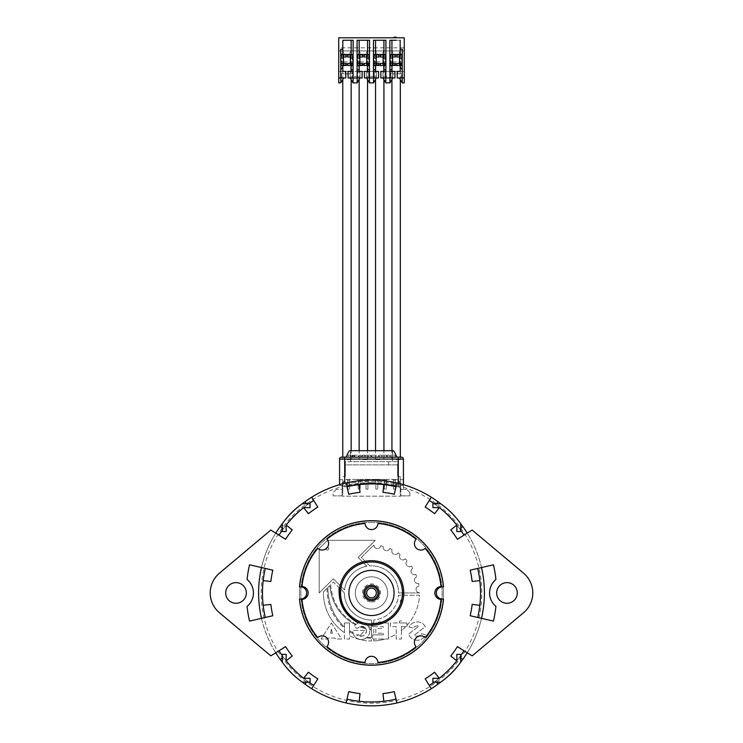 <?xml version="1.0" encoding="UTF-8"?>
<svg xmlns="http://www.w3.org/2000/svg" width="743" height="743" viewBox="0 0 743 743"><rect width="100%" height="100%" fill="white"/><g stroke="black" fill="none" stroke-linecap="round" stroke-linejoin="round"><path stroke-width="0.56" stroke-dasharray="3.71 2.79" d="M371.5 615.529A22.578 22.578 0 0 0 394.078 592.951A22.578 22.578 0 0 0 371.5 570.373A22.578 22.578 0 0 0 348.922 592.951A22.578 22.578 0 0 0 371.5 615.529A22.578 22.578 0 0 0 394.078 592.951A22.578 22.578 0 0 0 371.5 570.373A22.578 22.578 0 0 0 348.922 592.951A22.578 22.578 0 0 0 371.5 615.529M371.5 599.406A6.455 6.455 0 0 0 377.955 592.951A6.455 6.455 0 0 0 371.5 586.496A6.455 6.455 0 0 1 377.955 592.951A6.455 6.455 0 0 1 371.5 599.406A6.455 6.455 0 0 0 377.955 592.951A6.455 6.455 0 0 0 371.5 586.496A6.455 6.455 0 0 0 365.045 592.951A6.455 6.455 0 0 0 371.5 599.406A6.455 6.455 0 0 1 365.045 592.951A6.455 6.455 0 0 1 371.5 586.496A6.455 6.455 0 0 0 365.045 592.951A6.455 6.455 0 0 0 371.5 599.406A6.455 6.455 0 0 1 365.045 592.951A6.455 6.455 0 0 1 371.5 586.496M425.219 548.38A6.455 6.455 0 0 1 414.975 546.216A6.455 6.455 0 0 1 416.108 539.26A69.805 69.805 0 0 0 377.964 523.443A6.455 6.455 0 0 1 371.528 529.601A6.455 6.455 0 0 1 365.082 523.443A69.805 69.805 0 0 0 326.929 539.232A6.455 6.455 0 0 1 322.156 550.024A6.455 6.455 0 0 1 317.809 548.343A69.805 69.805 0 0 0 301.992 586.478A6.455 6.455 0 0 1 308.15 592.933A6.455 6.455 0 0 1 301.992 599.369A69.805 69.805 0 0 0 317.781 637.522A6.455 6.455 0 0 1 326.688 637.735A6.455 6.455 0 0 1 326.892 646.642A69.805 69.805 0 0 0 365.036 662.459A6.455 6.455 0 0 1 371.481 656.301A6.455 6.455 0 0 1 377.918 662.459A69.805 69.805 0 0 0 416.071 646.67A6.455 6.455 0 0 1 416.284 637.763A6.455 6.455 0 0 1 425.191 637.559A69.805 69.805 0 0 0 441.008 599.415A6.455 6.455 0 0 1 434.85 592.97A6.455 6.455 0 0 1 441.008 586.533A69.805 69.805 0 0 0 425.219 548.38M417.26 640.243A9.185 9.185 0 0 1 408.594 634.104L418.894 626.2A5.127 5.127 0 0 0 413.089 628.076L409.031 626.981A9.185 9.185 0 0 1 425.358 626.72L414.278 635.228A5.127 5.127 0 0 0 421.68 633.658L425.618 634.884A9.185 9.185 0 0 1 408.594 634.104L418.894 626.2A5.127 5.127 0 0 0 413.089 628.076L409.031 626.981A9.185 9.185 0 0 1 425.358 626.72L414.278 635.228A5.127 5.127 0 0 0 421.68 633.658L425.618 634.884A9.185 9.185 0 0 1 417.26 640.243M361.33 622.597A8.461 8.461 0 0 1 369.791 631.058A8.461 8.461 0 0 1 361.33 639.528A8.461 8.461 0 0 0 366.429 637.81L371.5 638.386L371.5 641.005A48.054 48.054 0 0 1 349.535 635.692L349.535 639.045L344.436 639.045L344.436 632.664A48.054 48.054 0 0 1 323.456 591.883L327.013 588.326C327.124 604.365 332.938 617.712 344.436 628.364L344.436 627.092C333.412 616.253 327.895 603.047 327.886 587.453L329.818 585.521C331.489 603 340.062 616.123 355.535 624.891A8.461 8.461 0 0 1 356.185 624.343C340.851 615.743 332.362 602.768 330.719 585.428L330.719 584.62L333.338 582.001L338.873 587.537C338.074 603.557 344.511 615.445 358.172 623.21A8.461 8.461 0 0 1 359.25 622.857C345.393 615.278 338.836 603.539 339.597 587.629L344.408 593.072A27.092 27.092 0 0 0 371.5 620.043L371.5 627.408L368.602 626.739A8.461 8.461 0 0 0 359.25 622.857C345.393 615.278 338.836 603.539 339.597 587.629L344.408 593.072A27.092 27.092 0 0 0 371.5 620.043L371.5 627.408L368.602 626.739A8.461 8.461 0 0 1 369.141 627.798L371.5 628.327L371.5 629.191L369.503 628.884A8.461 8.461 0 0 0 369.141 627.798L371.5 628.327L371.5 629.191L369.503 628.884A8.461 8.461 0 0 1 366.429 637.81L371.5 638.386L371.5 641.005A48.054 48.054 0 0 1 349.535 635.692L349.535 631.829L353.315 633.798A8.461 8.461 0 0 0 361.33 639.528A8.461 8.461 0 0 1 352.897 630.333L365.045 630.333L360.494 634.884L356.287 634.884L362.11 636.129C365.816 635.024 367.153 632.627 366.104 628.959L365.565 628.002L360.606 626.349L357.086 628.476L354.095 626.655A8.461 8.461 0 0 1 355.535 624.891C340.062 616.123 331.489 603 329.818 585.521L327.886 587.453C327.895 603.047 333.412 616.253 344.436 627.092L344.436 622.968L349.535 622.968L349.535 631.829L353.315 633.798A8.461 8.461 0 0 1 352.897 630.333L365.045 630.333L360.494 634.884L356.287 634.884C361.247 637.448 364.655 636.314 366.513 631.476C365.119 625.829 361.98 624.826 357.086 628.476L354.095 626.655A8.461 8.461 0 0 1 361.33 622.597M401.61 602.582A1.356 1.356 0 0 1 400.254 601.226A1.356 1.356 0 0 1 401.61 599.88A1.356 1.356 0 0 1 402.966 601.226A1.356 1.356 0 0 1 401.61 602.582A1.356 1.356 0 0 1 400.254 601.226A1.356 1.356 0 0 1 401.61 599.88A1.356 1.356 0 0 1 402.966 601.226A1.356 1.356 0 0 1 401.61 602.582M327.431 549.978A1.356 1.356 0 0 1 326.075 548.622A1.356 1.356 0 0 1 327.431 547.266A1.356 1.356 0 0 1 328.777 548.622A1.356 1.356 0 0 1 327.431 549.978A1.356 1.356 0 0 1 326.075 548.622A1.356 1.356 0 0 1 327.431 547.266A1.356 1.356 0 0 1 328.777 548.622A1.356 1.356 0 0 1 327.431 549.978M419.423 592.793A3.39 3.39 0 0 0 419.554 592.793A48.054 48.054 0 0 1 419.554 592.96L398.592 592.96A27.092 27.092 0 0 0 369.838 565.906L361.367 557.445L373.859 544.953A48.054 48.054 0 0 1 374.008 544.953A3.39 3.39 0 0 0 377.379 548.64A3.39 3.39 0 0 0 380.722 545.789A48.054 48.054 0 0 1 383.323 546.365A3.39 3.39 0 0 0 386.574 550.702A3.39 3.39 0 0 0 389.75 548.492A48.054 48.054 0 0 1 392.183 549.569A3.39 3.39 0 0 0 395.183 554.519A3.39 3.39 0 0 0 398.072 552.903A48.054 48.054 0 0 1 400.245 554.436A3.39 3.39 0 0 0 402.882 559.943A3.39 3.39 0 0 0 405.372 558.857A48.054 48.054 0 0 1 407.21 560.789A3.39 3.39 0 0 0 409.384 566.77A3.39 3.39 0 0 0 411.371 566.12A48.054 48.054 0 0 1 412.792 568.367A3.39 3.39 0 0 0 414.427 574.729A3.39 3.39 0 0 0 415.839 574.413A48.054 48.054 0 0 1 416.795 576.893A3.39 3.39 0 0 0 417.817 583.515A3.39 3.39 0 0 0 418.606 583.422A48.054 48.054 0 0 1 419.061 586.041A3.39 3.39 0 0 0 416.043 589.598A3.39 3.39 0 0 0 419.554 592.793A48.054 48.054 0 0 1 419.554 592.96L398.592 592.96A27.092 27.092 0 0 0 369.838 565.906L361.367 557.445L373.859 544.953A48.054 48.054 0 0 1 374.008 544.953A3.39 3.39 0 0 0 377.379 548.64A3.39 3.39 0 0 0 380.722 545.789A48.054 48.054 0 0 1 383.323 546.365A3.39 3.39 0 0 0 386.574 550.702A3.39 3.39 0 0 0 389.75 548.492A48.054 48.054 0 0 1 392.183 549.569A3.39 3.39 0 0 0 395.183 554.519A3.39 3.39 0 0 0 398.072 552.903A48.054 48.054 0 0 1 400.245 554.436A3.39 3.39 0 0 0 402.882 559.943A3.39 3.39 0 0 0 405.372 558.857A48.054 48.054 0 0 1 407.21 560.789A3.39 3.39 0 0 0 409.384 566.77A3.39 3.39 0 0 0 411.371 566.12A48.054 48.054 0 0 1 412.792 568.367A3.39 3.39 0 0 0 414.427 574.729A3.39 3.39 0 0 0 415.839 574.413A48.054 48.054 0 0 1 416.795 576.893A3.39 3.39 0 0 0 417.817 583.515A3.39 3.39 0 0 0 418.606 583.422A48.054 48.054 0 0 1 419.061 586.041A3.39 3.39 0 0 0 416.043 589.598A3.39 3.39 0 0 0 419.423 592.793M371.5 609.074A16.132 16.132 0 0 1 355.368 592.951A16.132 16.132 0 0 1 371.5 576.819A16.132 16.132 0 0 1 387.632 592.951A16.132 16.132 0 0 1 371.5 609.074A16.132 16.132 0 0 1 355.368 592.951A16.132 16.132 0 0 1 371.5 576.819A16.132 16.132 0 0 1 387.632 592.951A16.132 16.132 0 0 1 371.5 609.074M371.5 522.31A70.641 70.641 0 0 1 442.141 592.951A70.641 70.641 0 0 1 371.5 663.592A70.641 70.641 0 0 1 300.859 592.951A70.641 70.641 0 0 1 371.5 522.31A70.641 70.641 0 0 1 442.141 592.951A70.641 70.641 0 0 1 371.5 663.592A70.641 70.641 0 0 1 300.859 592.951A70.641 70.641 0 0 1 371.5 522.31M371.5 664.883A71.932 71.932 0 0 1 299.568 592.951A71.932 71.932 0 0 1 371.5 521.019A71.932 71.932 0 0 1 443.432 592.951A71.932 71.932 0 0 1 371.5 664.883A71.932 71.932 0 0 1 299.568 592.951A71.932 71.932 0 0 1 371.5 521.019A71.932 71.932 0 0 1 443.432 592.951A71.932 71.932 0 0 1 371.5 664.883M371.5 705.85A112.899 112.899 0 0 0 484.399 592.951A112.899 112.899 0 0 0 371.5 480.052A112.899 112.899 0 0 1 400.858 483.934A112.899 112.899 0 0 0 342.142 483.934A112.899 112.899 0 0 1 371.5 480.052A112.899 112.899 0 0 0 258.601 592.951A112.899 112.899 0 0 0 371.5 705.85A112.899 112.899 0 0 1 258.601 592.951A112.899 112.899 0 0 1 371.5 480.052M431.33 497.206A112.899 112.899 0 0 0 396.901 482.941A112.899 112.899 0 0 1 431.33 497.206L429.278 500.485A109.026 109.026 0 0 1 463.966 535.174L472.167 530.047L523.574 573.187A25.81 25.81 0 0 1 523.574 612.715L472.167 655.855L463.966 650.729A109.026 109.026 0 0 1 429.278 685.408L431.33 688.696A112.899 112.899 0 0 1 396.901 702.952A112.899 112.899 0 0 0 431.33 688.696M462.759 526.49L459.638 528.765A106.481 106.481 0 0 0 456.843 525.078A106.481 106.481 0 0 1 459.638 528.765L460.716 527.976L460.716 523.759A112.899 112.899 0 0 0 440.683 503.735L436.475 503.735L435.686 504.813A106.481 106.481 0 0 1 439.373 507.608A106.481 106.481 0 0 0 435.686 504.813L437.961 501.683M467.245 652.781A112.899 112.899 0 0 0 481.51 618.343M481.51 567.55A112.899 112.899 0 0 0 467.245 533.121M437.961 684.21L435.686 681.08A106.481 106.481 0 0 0 439.373 678.294A106.481 106.481 0 0 1 435.686 681.08L436.475 682.167L440.683 682.167A112.899 112.899 0 0 0 460.716 662.134L460.716 657.926L459.638 657.137A106.481 106.481 0 0 1 456.843 660.824A109.026 109.026 0 0 0 460.716 655.623M282.284 655.623A109.026 109.026 0 0 0 286.157 660.796A106.481 106.481 0 0 1 283.362 657.137L282.284 657.926L282.284 662.134A112.899 112.899 0 0 0 302.317 682.167L306.525 682.167L307.314 681.08A106.481 106.481 0 0 1 303.627 678.294A106.481 106.481 0 0 0 307.314 681.08L305.039 684.21M346.099 482.941A112.899 112.899 0 0 0 311.67 497.206A112.899 112.899 0 0 1 346.099 482.941L346.972 486.711A109.026 109.026 0 0 1 396.028 486.711L396.901 482.941M311.67 688.696A112.899 112.899 0 0 0 346.099 702.952A112.899 112.899 0 0 1 311.67 688.696L313.722 685.408A109.026 109.026 0 0 1 279.034 650.729L270.833 655.855L219.426 612.715A25.81 25.81 0 0 1 219.426 573.187L270.833 530.047L279.034 535.174A109.026 109.026 0 0 1 313.722 500.485L317.828 507.051A101.289 101.289 0 0 0 308.447 513.682L303.627 507.627L310.082 507.608L310.082 503.735L306.525 503.735L307.314 504.813A106.481 106.481 0 0 0 303.627 507.608A106.481 106.481 0 0 1 307.314 504.813L305.039 501.683M306.525 503.735L302.317 503.735A112.899 112.899 0 0 0 282.284 523.759L282.284 527.976L283.362 528.765A106.481 106.481 0 0 1 286.157 525.078A106.481 106.481 0 0 0 283.362 528.765L280.241 526.49M275.755 533.121A112.899 112.899 0 0 0 261.49 567.55M261.49 618.343A112.899 112.899 0 0 0 275.755 652.781M282.284 657.926L282.284 654.369L286.157 654.369L286.157 660.824A106.481 106.481 0 0 1 283.362 657.137L280.241 659.413M462.759 659.413L459.638 657.137A106.481 106.481 0 0 1 456.843 660.824L456.843 654.369L460.716 654.369L460.716 657.926M366.847 566.259A27.092 27.092 0 0 0 344.566 590.007L333.338 578.788L319.174 592.951L319.165 548.594L327.431 540.337L375.252 540.337L358.163 557.426L366.847 566.259A27.092 27.092 0 0 0 344.566 590.007L333.338 578.788L319.174 592.951L319.165 548.594L327.431 540.337L375.252 540.337L358.163 557.426L366.847 566.259M388.375 637.949L388.375 639.045L385.106 639.045A48.054 48.054 0 0 1 373.775 640.949L373.775 639.045L372.54 639.045L372.54 634.884L373.775 634.884L373.775 626.655L372.54 626.655L372.54 622.968L373.775 622.968L373.775 619.95A27.092 27.092 0 0 0 398.499 595.236L419.507 595.236A48.054 48.054 0 0 1 406.923 625.43L406.923 626.655L405.762 626.655A48.054 48.054 0 0 1 401.396 630.575L401.396 639.045L396.233 639.045L396.233 634.16A48.054 48.054 0 0 1 388.375 637.949L388.375 622.968L380.955 622.968A1.356 1.356 0 0 0 378.261 622.968L373.775 622.968L373.775 619.95A27.092 27.092 0 0 0 398.499 595.236L419.507 595.236A48.054 48.054 0 0 1 406.923 625.43L406.923 622.968L401.666 622.968A1.356 1.356 0 0 0 399.66 621.176A1.356 1.356 0 0 0 399.465 622.968L390.391 622.968L390.391 626.655L396.233 626.655L396.233 634.16A48.054 48.054 0 0 1 388.375 637.949M371.5 637.791L367.116 637.234L371.5 637.791L371.5 629.98L371.5 637.791M369.68 629.711L371.5 629.98L369.68 629.711M331.397 622.968L341.576 639.045L335.799 639.045L334.824 638.07L327.969 638.07L326.994 639.045L321.078 639.045L331.397 622.968L341.576 639.045L335.799 639.045L334.824 638.07L327.969 638.07L326.994 639.045L321.078 639.045L331.397 622.968M353.018 632.683L349.535 630.761L353.018 632.683M327.013 588.326C327.124 604.365 332.938 617.712 344.436 628.364L344.436 632.664A48.054 48.054 0 0 1 323.456 591.883L327.013 588.326M359.501 626.748L366.104 628.959L359.501 626.748M362.11 636.129L358.182 634.884L362.11 636.129M373.775 640.949L373.775 639.045L385.106 639.045A48.054 48.054 0 0 1 373.775 640.949M383.295 633.222L383.295 634.884L373.775 634.884L373.775 626.655L383.295 626.655L383.295 628.476L375.791 628.476L375.791 633.222L383.295 633.222L375.791 633.222L375.791 628.476L383.295 628.476L383.295 626.655L372.54 626.655L372.54 622.968L388.375 622.968L388.375 639.045L372.54 639.045L372.54 634.884L383.295 634.884L383.295 633.222M378.261 622.968A1.356 1.356 0 0 1 380.955 622.968L378.261 622.968M401.396 630.575L401.396 626.655L405.762 626.655A48.054 48.054 0 0 1 401.396 630.575M399.465 622.968A1.356 1.356 0 0 1 401.471 621.176A1.356 1.356 0 0 1 401.666 622.968L399.465 622.968M338.873 587.537C338.074 603.557 344.511 615.445 358.172 623.21A8.461 8.461 0 0 0 356.185 624.343C340.851 615.743 332.362 602.768 330.719 585.428L330.719 584.62L333.338 582.001L338.873 587.537M365.565 628.002L360.606 626.349L365.565 628.002M342.142 485.225L342.142 496.175L342.142 485.225A110.41 110.41 0 0 1 400.858 485.225L400.858 496.175L342.142 496.175L400.858 496.175L400.858 485.225A110.41 110.41 0 0 0 342.142 485.225M342.142 483.275L342.142 483.934L346.015 479.402L396.985 479.402L346.015 479.402L342.142 483.275M400.858 483.275L400.858 483.934L396.985 479.402L400.858 483.275M346.73 479.402L350.464 479.402L346.73 479.402L347.631 480.312L349.563 480.312L347.631 480.312L347.631 489.08L349.563 489.08L349.563 480.312L350.464 479.402L349.563 480.312L349.563 489.08L347.631 489.08L347.631 480.312L346.73 479.402M357.337 479.402L361.079 479.402L357.337 479.402L358.237 480.312L360.179 480.312L358.237 480.312L358.237 489.08L360.179 489.08L360.179 480.312L361.079 479.402L360.179 480.312L360.179 489.08L358.237 489.08L358.237 480.312L357.337 479.402M368.862 479.402L365.119 479.402L368.862 479.402L367.952 480.312L366.02 480.312L367.952 480.312L368.862 479.402M374.936 479.402L378.679 479.402L374.936 479.402L375.837 480.312L377.778 480.312L375.837 480.312L375.837 489.08L377.778 489.08L377.778 480.312L378.679 479.402L377.778 480.312L377.778 489.08L375.837 489.08L375.837 480.312L374.936 479.402M383.509 479.402L387.252 479.402L383.509 479.402L384.41 480.312L386.351 480.312L384.41 480.312L384.41 489.08L386.351 489.08L386.351 480.312L387.252 479.402L386.351 480.312L386.351 489.08L384.41 489.08L384.41 480.312L383.509 479.402M392.536 479.402L396.27 479.402L392.536 479.402L393.437 480.312L395.369 480.312L393.437 480.312L393.437 489.08L395.369 489.08L395.369 480.312L396.27 479.402L395.369 480.312L395.369 489.08L393.437 489.08L393.437 480.312L392.536 479.402M367.952 489.08L367.952 480.312L367.952 489.08L366.02 489.08L366.02 480.312L365.119 479.402L366.02 480.312L366.02 489.08L367.952 489.08M406.923 622.968L406.923 626.655L401.396 626.655L401.396 639.045L396.233 639.045L396.233 626.655L390.391 626.655L390.391 622.968L406.923 622.968M344.436 622.968L349.535 622.968L349.535 639.045L344.436 639.045L344.436 622.968M330.542 633.222L331.397 629.163L332.4 633.222L330.542 633.222L331.397 629.163L332.4 633.222L330.542 633.222M302.317 503.735A80.643 80.643 0 0 0 282.284 523.759M282.284 527.976L282.284 531.524L286.157 531.524L286.157 525.078M306.525 682.167L310.082 682.167L310.082 678.294L303.627 678.294M282.284 662.134A80.643 80.643 0 0 0 302.317 682.167M439.373 678.294L432.918 678.294L432.918 682.167L436.475 682.167M440.683 682.167A80.643 80.643 0 0 0 460.716 662.134M436.475 503.735L432.918 503.735L432.918 507.608L439.373 507.608L434.553 513.682A101.289 101.289 0 0 0 425.172 507.051L429.278 500.485M456.843 525.078L456.843 531.524L460.716 531.524L460.716 527.976M460.716 523.759A80.643 80.643 0 0 0 440.683 503.735M371.5 625.207A32.255 32.255 0 0 0 403.755 592.951A32.255 32.255 0 0 0 371.5 560.696A32.255 32.255 0 0 0 339.245 592.951A32.255 32.255 0 0 0 371.5 625.207M396.901 702.952L396.028 699.182A109.026 109.026 0 0 1 346.972 699.182L346.099 702.952M443.497 599.081A72.257 72.257 0 0 1 371.5 665.208A72.257 72.257 0 0 1 299.503 599.081L300.534 599.081A6.13 6.13 0 0 0 306.664 592.951A6.13 6.13 0 0 0 300.534 586.821L299.503 586.821A72.257 72.257 0 0 1 371.5 520.694A72.257 72.257 0 0 1 443.497 586.821L442.466 586.821A6.13 6.13 0 0 0 436.336 592.951A6.13 6.13 0 0 0 442.466 599.081L443.497 599.081M236.023 603.27A10.318 10.318 0 0 1 225.696 592.951A10.318 10.318 0 0 1 236.023 582.623A10.318 10.318 0 0 1 246.342 592.951A10.318 10.318 0 0 1 236.023 603.27M506.977 603.27A10.318 10.318 0 0 1 496.658 592.951A10.318 10.318 0 0 1 506.977 582.623A10.318 10.318 0 0 1 517.304 592.951A10.318 10.318 0 0 1 506.977 603.27M313.722 500.485L311.67 497.206M477.73 617.479L493.454 621.102A125.158 125.158 0 0 0 495.934 606.418A17.423 17.423 0 0 1 495.934 579.484A125.158 125.158 0 0 0 493.454 564.791L477.73 568.423A109.026 109.026 0 0 1 477.73 617.479L470.189 615.733A101.289 101.289 0 0 0 472.139 604.412L479.829 605.294M265.27 617.479L249.546 621.102A125.158 125.158 0 0 1 247.066 606.418A17.423 17.423 0 0 0 247.066 579.484A125.158 125.158 0 0 1 249.546 564.791L265.27 568.423A109.026 109.026 0 0 0 265.27 617.479L272.811 615.733A101.289 101.289 0 0 1 270.861 604.412L263.171 605.294M279.034 535.174L285.6 539.279A101.289 101.289 0 0 1 292.231 529.898L286.176 525.078M286.157 525.097A109.026 109.026 0 0 0 282.284 530.279M308.828 503.735A109.026 109.026 0 0 0 303.655 507.608M263.171 580.608L270.861 581.481A101.289 101.289 0 0 1 272.811 570.169L265.27 568.423M313.722 685.408L317.828 678.851A101.289 101.289 0 0 1 308.447 672.22L303.627 678.275M286.176 660.824L292.231 656.004A101.289 101.289 0 0 1 285.6 646.624L279.034 650.729M303.655 678.294A109.026 109.026 0 0 0 308.828 682.167M396.028 699.182L394.282 691.64A101.289 101.289 0 0 1 382.97 693.59L383.843 701.281M359.157 701.281L360.03 693.59A101.289 101.289 0 0 1 348.718 691.64L346.972 699.182M439.373 678.275L434.553 672.22A101.289 101.289 0 0 1 425.172 678.851L429.278 685.408M463.966 650.729L457.4 646.624A101.289 101.289 0 0 1 450.769 656.004L456.824 660.824M434.172 682.167A109.026 109.026 0 0 0 439.345 678.294M477.73 568.423L470.189 570.169A101.289 101.289 0 0 1 472.139 581.481L479.829 580.608M456.824 525.078L450.769 529.898A101.289 101.289 0 0 1 457.4 539.279L463.966 535.174M439.345 507.608A109.026 109.026 0 0 0 434.172 503.735M460.716 530.279A109.026 109.026 0 0 0 456.843 525.097M346.972 486.711L348.718 494.262A101.289 101.289 0 0 1 360.03 492.312L359.157 484.622M383.843 484.622L382.97 492.312A101.289 101.289 0 0 1 394.282 494.262L396.028 486.711M392.815 457.149L395.285 457.149L390.419 457.149L392.815 457.149L392.815 455.208L395.285 455.208L395.285 457.149L387.242 457.149L395.285 457.149L395.285 455.208L392.815 455.208M389.731 457.149L387.242 457.149L392.016 457.149L389.731 457.149L389.731 455.208L387.242 455.208L395.285 455.208L387.242 455.208L387.242 457.149L387.242 455.208L389.731 455.208M371.147 457.149L378.363 457.149L371.147 457.149L376.227 457.149L371.147 457.149L371.147 455.208L371.147 457.149M371.723 457.149L376.227 457.149L371.723 457.149L371.723 455.208L371.723 457.149M364.553 457.149L370.478 457.149L361.627 457.149L368.463 457.149L364.553 457.149L364.553 455.208L368.463 455.208L368.463 457.149M358.507 457.149L360.578 457.149L358.507 457.149L358.507 455.208L358.507 457.149M339.57 484.659L339.57 459.081A1.932 1.932 0 0 1 341.501 457.149L401.499 457.149A1.932 1.932 0 0 1 403.43 459.081A1.932 1.932 0 0 0 401.499 457.149M396.985 457.149L346.015 457.149L348.708 451.763A1.932 1.932 0 0 1 350.436 450.695L392.564 450.695A1.932 1.932 0 0 1 394.292 451.763L396.985 457.149M348.058 457.149L357.244 457.149L348.058 457.149L348.058 455.208L357.244 455.208L357.244 457.149M384.029 457.149L379.385 457.149L386.601 457.149L384.029 457.149L384.029 455.208L379.385 455.208L379.385 457.149L379.385 455.208L386.601 455.208L384.029 455.208L384.029 457.149M390.419 457.149L390.419 455.208M392.016 457.149L392.016 455.208M378.363 455.208L378.363 457.149L378.363 455.208L371.147 455.208L376.227 455.208L376.227 457.149L376.227 455.208L371.723 455.208L376.227 455.208L376.227 457.149L376.227 455.208L371.147 455.208L378.363 455.208M362.742 457.149L362.742 455.208L370.478 455.208L370.478 457.149M362.742 455.208L364.553 455.208M368.463 455.208L364.451 455.208L364.451 457.149M365.76 457.149L365.76 455.208L364.451 455.208M367.813 457.149L367.813 455.208L365.76 455.208M361.655 457.149L361.655 455.208L367.813 455.208M361.627 457.149L361.655 455.208M370.478 455.208L361.627 455.208M360.578 455.208L360.578 457.149L360.578 455.208L358.507 455.208L360.578 455.208M352.163 455.208L352.163 457.149L352.674 457.149L352.674 455.208L352.163 455.208L353.176 455.208L352.674 455.208L352.674 457.149L353.176 457.149L353.176 455.208M350.547 457.149L350.547 455.208L348.058 455.208M351.067 457.149L351.067 455.208L350.547 455.208M354.281 457.149L354.281 455.208L351.067 455.208M354.281 455.208L354.792 455.208L354.792 457.149M357.244 455.208L354.792 455.208M381.958 457.149L381.958 455.208L381.958 457.149M386.601 457.149L386.601 455.208L386.601 457.149M398.276 483.275L398.276 486.925A109.351 109.351 0 0 0 396.103 486.405M346.897 486.405A109.351 109.351 0 0 0 344.724 486.925L344.724 483.275M398.276 486.925L400.208 487.436L400.208 489.405L400.208 479.727L400.208 485.532L403.43 485.532L403.43 479.727L403.43 489.405L403.43 484.659L403.43 485.532L400.208 485.532L400.208 483.795L398.276 483.303L398.276 457.149M403.43 459.081L344.724 459.081L344.724 483.303A112.899 112.899 0 0 1 398.276 483.303M392.471 450.695L350.529 450.695L392.471 450.695L392.471 461.663L350.529 461.663L350.529 450.695L350.529 461.663L392.471 461.663L392.471 450.695M344.724 483.303L342.792 483.795L342.792 485.532L342.792 479.727L342.792 493.919L342.792 489.405L336.338 489.405L342.792 489.405L339.57 489.405L342.792 489.405L342.792 487.436L344.724 486.925M342.792 485.532L339.57 485.532L342.792 485.532M339.57 479.727L342.792 479.727L339.57 479.727M400.208 489.405L406.662 489.405L400.208 489.405L403.43 489.405L400.208 489.405L400.208 493.919L400.208 489.405M400.208 487.436A109.351 109.351 0 0 0 342.792 487.436L342.792 483.795A112.899 112.899 0 0 1 400.208 483.795L400.208 476.504L397.626 476.504L397.626 464.886L345.374 464.886L345.374 476.504L342.792 476.504L345.374 476.504L345.374 461.663L397.626 461.663L397.626 476.504L400.208 476.504L400.208 487.436M403.43 479.727L400.208 479.727L403.43 479.727M352.163 457.149L353.176 457.149M333.115 495.86L340.851 495.86A1.932 1.932 0 0 0 342.792 493.919A1.932 1.932 0 0 1 340.851 495.86L333.115 495.86L333.115 492.628L333.115 495.86M336.338 489.405L333.115 492.628L336.338 489.405M402.149 495.86A1.932 1.932 0 0 1 400.208 493.919A1.932 1.932 0 0 0 402.149 495.86L409.885 495.86L402.149 495.86M409.885 492.628L409.885 495.86L409.885 492.628L406.662 489.405L409.885 492.628M354.402 461.663L388.598 461.663L354.402 461.663L354.402 464.886L388.598 464.886L354.402 464.886L354.402 461.663M345.374 464.886L345.374 461.663L397.626 461.663L397.626 464.886L345.374 464.886M388.598 461.663L388.598 464.886L388.598 461.663M375.54 65.663L375.596 71.402L374.286 71.402L374.286 77.95L374.286 71.402L368.714 71.402L368.714 77.95L368.714 71.402L357.903 71.402L360.03 71.402L360.03 77.95L357.903 77.95L357.903 71.402L357.903 77.95L350.194 77.95L350.194 71.402L348.068 71.402L348.068 77.95L350.194 77.95L350.194 71.402L352.331 71.402L338.724 71.402L338.724 50.914L404.276 50.914L404.276 71.402L338.724 71.402L338.724 77.95L345.774 77.95L345.774 71.402L342.82 71.402L342.82 73.854L341.511 73.854L352.331 73.854L352.331 71.402L352.331 77.95L353.148 62.876L350.362 62.876L350.362 54.926M366.587 77.95L366.587 71.402L364.451 71.402L364.451 77.95L376.413 77.95L366.596 77.95L366.587 71.402L369.531 71.402L369.531 62.876L366.745 62.876L366.745 54.926M375.596 65.663L373.469 65.663L373.469 71.402L376.413 71.402L376.413 77.95L378.549 77.95L378.549 71.402L376.413 71.402L376.413 77.95M392.787 77.95L382.979 77.95L382.97 71.402L385.097 71.402L385.097 77.95L385.097 71.402L375.596 71.402M382.97 77.95L382.97 71.402L380.843 71.402L380.843 77.95L390.669 77.95L390.669 71.402L392.806 71.402L392.806 77.95L394.932 77.95L394.932 71.402L392.806 71.402L392.806 77.95L390.669 77.95L390.669 76.315L385.097 76.315M343.48 54.926L343.48 65.43M340.777 62.876L343.48 62.876L343.48 56.979L343.48 62.876L340.693 62.876L340.693 56.979L343.48 56.979L340.777 56.979L340.777 63.369L343.48 63.387M341.678 54.193L341.678 64.678L352.163 64.678L352.163 54.193L341.678 54.193L343.647 56.979L350.194 56.979L352.163 54.193M358.061 54.193L358.061 64.678L368.547 64.678L368.547 54.193L358.061 54.193L360.03 56.979L366.587 56.979L368.547 54.193M374.453 54.193L374.453 64.678L384.939 64.678L384.939 54.193L374.453 54.193L376.413 56.979L382.97 56.979L384.939 54.193M390.837 54.193L390.837 64.678L401.322 64.678L401.322 54.193L390.837 54.193L392.806 56.979L399.353 56.979L401.322 54.193M404.276 50.914L404.276 37.809L338.724 37.809L338.724 50.914L338.724 47.803L404.276 47.803L404.276 50.914L338.724 50.914L404.276 50.914L404.276 47.803M342.82 50.914L351.021 50.914L342.82 50.914L344.464 54.193L349.377 54.193L351.021 50.914L349.377 54.193L344.464 54.193L342.82 50.914M359.213 50.914L367.404 50.914L359.213 50.914L360.847 54.193L365.76 54.193L367.404 50.914L365.76 54.193L360.847 54.193L359.213 50.914M375.596 50.914L383.787 50.914L375.596 50.914L377.24 54.193L382.153 54.193L383.787 50.914L382.153 54.193L377.24 54.193L375.596 50.914M391.979 50.914L400.18 50.914L391.979 50.914L393.623 54.193L398.536 54.193L400.18 50.914L398.536 54.193L393.623 54.193L391.979 50.914M402.223 77.95L402.223 82.872L404.276 82.872L404.276 71.402L390.669 71.402L390.669 76.315M399.372 77.95L404.276 77.95L401.489 77.95L401.489 73.854L390.669 73.854L390.669 71.402L385.097 71.402L385.923 71.402L385.923 65.663L383.787 65.663L383.787 71.402M397.719 73.854L397.719 71.402L391.979 71.402L400.18 71.402L400.18 73.854L400.18 71.402L397.226 71.402L397.226 77.95L401.489 77.95L401.489 73.854L390.669 73.854L390.669 71.402L389.852 71.402L389.852 62.876L392.638 62.876L389.936 62.876M352.163 64.678L350.194 61.892L343.647 61.892L341.678 64.678M343.647 61.892L343.647 56.979L350.194 56.979L350.194 61.892L343.647 61.892L343.647 56.979M368.547 64.678L366.587 61.892L360.03 61.892L358.061 64.678M360.03 61.892L360.03 56.979L366.587 56.979L366.587 61.892L360.03 61.892L360.03 56.979M384.939 64.678L382.97 61.892L376.413 61.892L374.453 64.678M376.413 61.892L376.413 56.979L382.97 56.979L382.97 61.892L376.413 61.892L376.413 56.979M401.322 64.678L399.353 61.892L392.806 61.892L390.837 64.678M392.806 61.892L392.806 56.979L399.353 56.979L399.353 61.892L392.806 61.892L392.806 56.979M338.724 50.914L338.724 47.803M394.199 37.809L394.199 37.15L395.137 37.15L395.137 37.809L394.199 37.809L396.084 37.809L395.137 37.809L395.137 37.15L396.084 37.15L396.084 37.809M341.511 73.854L341.511 77.95L341.511 73.854M345.281 73.854L345.281 71.402L351.021 71.402L351.021 73.854L342.82 73.854L342.82 71.402L351.021 71.402L351.021 73.854L352.331 73.854L352.331 71.402L357.903 71.402L357.077 71.402L357.077 65.663L359.213 65.663L359.213 71.402M357.903 76.315L352.331 76.315M374.286 76.315L368.714 76.315M350.194 56.979L350.194 61.892M366.587 56.979L366.587 61.892M382.97 56.979L382.97 61.892M399.353 56.979L399.353 61.892M343.628 77.95L338.724 77.95L338.724 82.872L340.777 82.872L340.777 77.95M389.936 77.95L389.936 82.872L385.84 82.872L385.84 77.95M373.553 77.95L373.553 82.872L369.447 82.872L369.447 77.95M357.16 77.95L357.16 82.872L353.064 82.872L353.064 77.95M360.03 77.95L362.157 77.95L362.157 71.402L360.03 71.402L360.03 77.95L350.213 77.95M391.979 71.402L391.933 65.663M402.307 69.758L402.307 65.663L400.18 65.663L400.18 71.402L397.719 71.402M345.281 71.402L342.82 71.402L342.82 65.663L340.693 65.663L340.693 62.876M396.121 40.261L400.319 40.261L400.18 54.193L402.307 54.193L402.307 49.279M353.148 62.876L353.148 40.261L342.82 40.261L342.82 54.193L340.693 54.193L340.693 49.279M367.404 71.402L367.404 65.663L369.531 65.663M351.021 71.402L351.16 65.663M391.979 65.663L389.852 65.663M400.18 40.261L389.852 40.261L389.852 56.979L389.936 54.926L402.223 54.926L402.223 56.979L399.52 56.979L399.52 62.876L402.223 62.876M385.923 40.261L373.469 40.261L373.469 56.979L373.553 54.926L385.84 54.926L385.923 56.979L385.923 40.261M369.531 62.876L369.531 40.261L357.077 40.261L357.077 56.979L357.16 54.926L369.447 54.926L369.447 56.979L366.745 56.979L369.494 56.979M351.021 65.663L353.148 65.663M340.693 69.758L340.693 65.663M380.184 65.588L379.199 65.588L379.199 63.545L380.184 63.545M379.199 65.588L379.199 63.545M385.84 62.876L383.137 62.876L385.923 62.876L385.923 56.979M373.469 65.663L373.469 62.876L376.255 62.876L373.553 62.876M385.84 65.616L385.84 63.564L373.553 63.564L373.553 56.979L383.137 56.979L383.137 54.926M375.54 65.616L383.927 65.616M373.553 65.616L373.553 63.564M385.923 65.663L385.923 62.876M383.137 65.43L383.137 56.979L383.137 62.876L383.137 56.979L385.84 56.979L385.84 63.564M376.255 54.926L376.255 65.43M378.874 56.979L378.874 54.926L380.509 54.926L380.509 56.979L378.874 56.979M379.199 56.979L379.199 54.926M380.184 56.979L380.184 54.926M376.255 63.369L373.553 63.369M383.137 63.387L385.84 63.369M373.506 56.979L376.255 56.979M383.137 56.979L385.877 56.979M373.469 62.876L373.469 56.979M376.255 61.242L373.553 61.242M385.84 61.242L383.137 61.242M363.801 63.545L364.126 65.57L362.491 65.57L362.491 63.517L363.801 63.545L363.801 65.588M362.816 63.545L362.816 65.588M369.447 62.876L366.745 62.876L366.745 56.979L359.863 56.979L359.863 62.876L357.077 62.876L357.077 56.979M359.863 54.926L359.863 62.876L357.16 62.876M369.447 65.616L369.447 63.564L357.16 63.564L357.16 56.979L359.863 56.979L359.863 65.43M367.544 65.616L359.157 65.616M357.16 65.616L357.16 63.564M357.077 65.663L357.077 62.876M362.491 56.979L362.491 54.926L364.126 54.926L364.126 56.979L362.491 56.979M362.816 56.979L362.816 54.926M363.801 56.979L363.801 54.926M366.745 65.43L366.745 56.979M359.863 63.369L357.16 63.369M366.745 63.387L369.447 63.564M357.123 56.979L359.863 56.979M369.447 63.369L369.447 56.979M359.863 61.242L357.16 61.242M369.447 61.242L366.745 61.242M402.307 65.663L402.307 62.876L399.52 62.876L399.52 56.979L402.269 56.979L402.307 54.193M396.567 65.588L395.592 65.588L395.592 63.545L396.567 63.545M395.592 65.588L395.592 63.545M402.223 65.616L402.223 63.564L389.936 63.564L389.936 56.979L399.52 56.979L399.52 54.926M391.933 65.616L400.319 65.616M389.936 65.616L389.936 63.564M392.638 54.926L392.638 65.43M395.257 56.979L395.257 54.926L396.901 54.926L396.901 56.979L395.257 56.979M395.592 56.979L395.592 54.926M396.567 56.979L396.567 54.926M399.52 56.979L399.52 65.43M392.638 63.369L389.936 63.369M389.899 56.979L392.638 56.979M402.223 63.564L402.223 56.979M389.852 62.876L389.852 56.979M392.638 61.242L389.936 61.242M402.307 62.876L402.307 56.979M402.223 61.242L399.52 61.242M353.064 62.876L350.362 62.876L350.362 56.979L353.064 56.979L353.064 54.926L340.777 54.926L340.693 56.979L340.693 54.193M347.408 63.545L347.743 65.57L346.099 65.57L346.099 63.517L347.408 63.545L347.408 65.588M346.433 63.545L346.433 65.588M340.777 65.616L340.777 63.564L353.064 63.564L353.064 65.616M351.16 65.616L342.774 65.616M343.48 56.979L353.101 56.979M346.099 56.979L346.099 54.926L347.743 54.926L347.743 56.979L346.099 56.979M346.433 56.979L346.433 54.926M347.408 56.979L347.408 54.926M350.362 56.979L350.362 65.43M353.064 63.564L353.064 56.979M343.48 61.242L340.777 61.242M353.064 61.242L350.362 61.242M385.923 58.613L383.137 58.613M376.255 58.613L373.469 58.613M369.531 58.613L366.745 58.613M359.863 58.613L357.077 58.613M402.307 58.613L399.52 58.613M392.638 58.613L389.852 58.613M353.148 58.613L350.362 58.613M343.48 58.613L340.693 58.613M346.962 459.601L351.16 459.601L346.962 459.601M342.82 40.261L346.962 40.261M363.346 459.601L367.544 459.601L363.346 459.601M363.346 40.261L367.544 40.261L363.346 40.261M379.738 459.601L375.54 459.601L379.738 459.601M379.738 40.261L375.54 40.261L379.738 40.261M396.121 459.601L400.319 459.601L396.121 459.601M371.5 588.112A4.839 4.839 0 0 1 376.339 592.951A4.839 4.839 0 0 1 371.5 597.79A4.839 4.839 0 0 1 366.661 592.951A4.839 4.839 0 0 1 371.5 588.112M371.5 601.979A9.027 9.027 0 0 0 380.527 592.951A9.027 9.027 0 0 0 371.5 583.914A9.027 9.027 0 0 0 362.473 592.951A9.027 9.027 0 0 0 371.5 601.979M371.5 482.634A110.317 110.317 0 0 1 481.817 592.951A110.317 110.317 0 0 1 371.5 703.268A110.317 110.317 0 0 1 261.183 592.951A110.317 110.317 0 0 1 371.5 482.634M341.501 457.149A1.932 1.932 0 0 0 339.57 459.081L344.724 459.081L344.724 457.149M399.52 63.369L402.223 63.369M350.362 63.369L353.064 63.369M342.774 459.601L342.774 457.149M342.774 79.436L342.774 65.663M342.774 65.421L342.774 54.926M342.774 54.193L342.774 40.261M351.16 459.601L351.16 450.695M351.16 79.585L351.16 69.758M351.16 65.421L351.16 54.926M359.157 459.601L359.157 450.695M359.157 79.436L359.157 69.758M359.157 65.421L359.157 54.926M367.544 459.601L367.544 450.695M367.544 79.585L367.544 69.758M367.544 65.421L367.544 54.926M375.54 459.601L375.54 450.695M375.54 79.436L375.54 69.758M375.54 65.421L375.54 54.926M383.927 459.601L383.927 450.695M383.927 79.585L383.927 69.758M383.927 65.421L383.927 54.926M391.933 459.601L391.933 450.695M391.933 79.436L391.933 69.758M391.933 65.421L391.933 54.926M400.319 459.601L400.319 457.149M400.319 79.585L400.319 65.663M400.319 65.421L400.319 54.926M400.319 54.193L400.319 40.261"/><path stroke-width="1.11" d="M371.5 615.529A22.578 22.578 0 0 0 394.078 592.951A22.578 22.578 0 0 0 371.5 570.373A22.578 22.578 0 0 0 348.922 592.951A22.578 22.578 0 0 0 371.5 615.529A22.578 22.578 0 0 0 394.078 592.951A22.578 22.578 0 0 0 371.5 570.373A22.578 22.578 0 0 0 348.922 592.951A22.578 22.578 0 0 0 371.5 615.529M371.5 586.496A6.455 6.455 0 0 1 377.955 592.951A6.455 6.455 0 0 1 371.5 599.406A6.455 6.455 0 0 1 365.045 592.951A6.455 6.455 0 0 1 371.5 586.496A6.455 6.455 0 0 1 377.955 592.951A6.455 6.455 0 0 1 371.5 599.406M425.219 548.38A6.455 6.455 0 0 1 414.975 546.216A6.455 6.455 0 0 1 416.108 539.26A69.805 69.805 0 0 0 377.964 523.443A6.455 6.455 0 0 1 371.528 529.601A6.455 6.455 0 0 1 365.082 523.443A69.805 69.805 0 0 0 326.929 539.232A6.455 6.455 0 0 1 322.156 550.024A6.455 6.455 0 0 1 317.809 548.343A69.805 69.805 0 0 0 301.992 586.478A6.455 6.455 0 0 1 308.15 592.933A6.455 6.455 0 0 1 301.992 599.369A69.805 69.805 0 0 0 317.781 637.522A6.455 6.455 0 0 1 326.688 637.735A6.455 6.455 0 0 1 326.892 646.642A69.805 69.805 0 0 0 365.036 662.459A6.455 6.455 0 0 1 371.481 656.301A6.455 6.455 0 0 1 377.918 662.459A69.805 69.805 0 0 0 416.071 646.67A6.455 6.455 0 0 1 416.284 637.763A6.455 6.455 0 0 1 425.191 637.559A69.805 69.805 0 0 0 441.008 599.415A6.455 6.455 0 0 1 434.85 592.97A6.455 6.455 0 0 1 441.008 586.533A69.805 69.805 0 0 0 425.219 548.38M437.961 501.683A112.899 112.899 0 0 0 431.33 497.206L425.172 507.051A101.289 101.289 0 0 1 434.553 513.682L439.373 507.627A106.481 106.481 0 0 1 456.843 525.078L456.843 531.524L460.716 531.524L460.716 523.759A80.643 80.643 0 0 0 440.683 503.735A112.899 112.899 0 0 0 437.961 501.683L436.475 503.735M396.901 482.941A112.899 112.899 0 0 0 346.099 482.941L348.718 494.262A101.289 101.289 0 0 1 360.03 492.312L359.157 484.622A109.026 109.026 0 0 1 383.843 484.622L382.97 492.312A101.289 101.289 0 0 1 394.282 494.262L396.901 482.941A112.899 112.899 0 0 1 431.33 497.206M467.245 533.121A112.899 112.899 0 0 0 460.716 523.759M440.683 503.735L432.918 503.735L432.918 507.608L439.373 507.608A109.026 109.026 0 0 1 456.824 525.078L450.769 529.898A101.289 101.289 0 0 1 457.4 539.279L472.167 530.047L523.574 573.187A25.81 25.81 0 0 1 523.574 612.715L472.167 655.855L457.4 646.624A101.289 101.289 0 0 1 450.769 656.004L456.824 660.824A109.026 109.026 0 0 1 439.373 678.275L434.553 672.22A101.289 101.289 0 0 1 425.172 678.851L431.33 688.696A112.899 112.899 0 0 0 440.683 682.167A80.643 80.643 0 0 0 460.716 662.134A112.899 112.899 0 0 0 467.245 652.781M481.51 618.343A112.899 112.899 0 0 0 481.51 567.55M371.5 705.85A112.899 112.899 0 0 0 396.901 702.952L394.282 691.64A101.289 101.289 0 0 1 382.97 693.59L383.843 701.281A109.026 109.026 0 0 1 359.157 701.281L360.03 693.59A101.289 101.289 0 0 1 348.718 691.64L346.099 702.952A112.899 112.899 0 0 0 371.5 705.85M460.716 527.976L462.759 526.49M462.759 659.413L460.716 657.926M436.475 682.167L437.961 684.21M282.284 657.926L280.241 659.413A112.899 112.899 0 0 0 282.284 662.134A80.643 80.643 0 0 0 302.317 682.167A112.899 112.899 0 0 0 305.039 684.21L306.525 682.167M282.284 523.759L282.284 531.524L286.157 531.524L286.157 525.078A106.481 106.481 0 0 1 303.627 507.608L308.447 513.682A101.289 101.289 0 0 1 317.828 507.051L311.67 497.206A112.899 112.899 0 0 0 302.317 503.735A80.643 80.643 0 0 0 282.284 523.759A112.899 112.899 0 0 0 275.755 533.121M261.49 567.55A112.899 112.899 0 0 0 261.49 618.343M275.755 652.781A112.899 112.899 0 0 0 280.241 659.413M302.317 682.167L310.082 682.167L310.082 678.294L303.627 678.294A106.481 106.481 0 0 1 286.157 660.824L286.157 654.369L282.284 654.369L282.284 662.134M305.039 684.21A112.899 112.899 0 0 0 311.67 688.696L317.828 678.851A101.289 101.289 0 0 1 308.447 672.22L303.627 678.275A109.026 109.026 0 0 1 286.176 660.824L292.231 656.004A101.289 101.289 0 0 1 285.6 646.624L270.833 655.855L219.426 612.715A25.81 25.81 0 0 1 219.426 573.187L270.833 530.047L285.6 539.279A101.289 101.289 0 0 1 292.231 529.898L286.176 525.078A109.026 109.026 0 0 1 303.627 507.627L310.082 507.608L310.082 503.735L302.317 503.735M460.716 662.134L460.716 654.369L456.843 654.369L456.843 660.824A106.481 106.481 0 0 1 439.373 678.294L432.918 678.294L432.918 682.167L440.683 682.167M306.525 503.735L305.039 501.683M280.241 526.49L282.284 527.976M286.157 525.078A106.481 106.481 0 0 1 303.627 507.608A109.026 109.026 0 0 1 303.655 507.608M303.627 678.294A106.481 106.481 0 0 1 286.157 660.824A109.026 109.026 0 0 0 286.176 660.824M456.824 660.824A109.026 109.026 0 0 0 456.843 660.796A106.481 106.481 0 0 1 439.373 678.294M439.345 507.608A109.026 109.026 0 0 1 439.373 507.627A106.481 106.481 0 0 1 456.843 525.078M371.5 623.916A30.965 30.965 0 0 0 402.465 592.951A30.965 30.965 0 0 0 371.5 561.987A30.965 30.965 0 0 0 340.535 592.951A30.965 30.965 0 0 0 371.5 623.916M371.5 560.696A32.255 32.255 0 0 1 403.755 592.951A32.255 32.255 0 0 1 371.5 625.207A32.255 32.255 0 0 1 339.245 592.951A32.255 32.255 0 0 1 371.5 560.696M346.972 699.182A109.026 109.026 0 0 0 359.157 701.281M443.497 599.081A72.257 72.257 0 0 1 371.5 665.208A72.257 72.257 0 0 1 299.503 599.081L300.534 599.081A6.13 6.13 0 0 0 306.664 592.951A6.13 6.13 0 0 0 300.534 586.821L299.503 586.821A72.257 72.257 0 0 1 371.5 520.694A72.257 72.257 0 0 1 443.497 586.821L442.466 586.821A6.13 6.13 0 0 0 436.336 592.951A6.13 6.13 0 0 0 442.466 599.081L443.497 599.081M236.023 603.27A10.318 10.318 0 0 1 225.696 592.951A10.318 10.318 0 0 1 236.023 582.623A10.318 10.318 0 0 1 246.342 592.951A10.318 10.318 0 0 1 236.023 603.27M506.977 603.27A10.318 10.318 0 0 1 496.658 592.951A10.318 10.318 0 0 1 506.977 582.623A10.318 10.318 0 0 1 517.304 592.951A10.318 10.318 0 0 1 506.977 603.27M311.67 497.206A112.899 112.899 0 0 1 346.099 482.941M431.33 688.696A112.899 112.899 0 0 1 396.901 702.952M479.829 580.608L472.139 581.481A101.289 101.289 0 0 0 470.189 570.169L493.454 564.791A125.158 125.158 0 0 1 495.934 579.484A17.423 17.423 0 0 0 495.934 606.418A125.158 125.158 0 0 1 493.454 621.102L470.189 615.733A101.289 101.289 0 0 0 472.139 604.412L479.829 605.294A109.026 109.026 0 0 0 477.73 568.423M249.546 621.102L272.811 615.733A101.289 101.289 0 0 1 270.861 604.412L263.171 605.294A109.026 109.026 0 0 1 263.171 580.608L270.861 581.481A101.289 101.289 0 0 1 272.811 570.169L249.546 564.791A125.158 125.158 0 0 0 247.066 579.484A17.423 17.423 0 0 1 247.066 606.418A125.158 125.158 0 0 0 249.546 621.102M346.099 702.952A112.899 112.899 0 0 1 311.67 688.696M282.284 530.279A109.026 109.026 0 0 0 279.034 535.174M313.722 500.485A109.026 109.026 0 0 0 308.828 503.735M263.171 605.294A109.026 109.026 0 0 0 265.27 617.479M265.27 568.423A109.026 109.026 0 0 0 263.171 580.608M308.828 682.167A109.026 109.026 0 0 0 313.722 685.408M279.034 650.729A109.026 109.026 0 0 0 282.284 655.623M383.843 701.281A109.026 109.026 0 0 0 396.028 699.182M460.716 655.623A109.026 109.026 0 0 0 463.966 650.729M429.278 685.408A109.026 109.026 0 0 0 434.172 682.167M477.73 617.479A109.026 109.026 0 0 0 479.829 605.294M434.172 503.735A109.026 109.026 0 0 0 429.278 500.485M463.966 535.174A109.026 109.026 0 0 0 460.716 530.279M359.157 484.622A109.026 109.026 0 0 0 346.972 486.711M396.028 486.711A109.026 109.026 0 0 0 383.843 484.622M344.724 483.275L344.724 459.081L403.43 459.081L403.43 484.659L403.43 459.081A1.932 1.932 0 0 0 401.499 457.149L341.501 457.149A1.932 1.932 0 0 0 339.57 459.081L339.57 484.659M346.015 457.149L396.985 457.149L394.292 451.763A1.932 1.932 0 0 0 392.564 450.695L350.436 450.695A1.932 1.932 0 0 0 348.708 451.763L346.015 457.149M396.103 486.405A109.351 109.351 0 0 0 346.897 486.405M402.307 65.663L400.18 65.663L400.18 67.046L402.223 69.758L402.223 82.872L404.276 82.872L404.276 37.809L338.724 37.809L338.724 77.95L340.777 77.95L340.777 69.758L342.82 67.046L342.82 65.663L340.693 65.663M402.223 82.872L399.372 77.95L397.226 77.95L397.226 71.402L400.18 71.402L400.18 67.046M395.137 37.809L395.137 37.15L394.199 37.15L394.199 37.809M396.084 37.809L396.084 37.15L395.137 37.15M404.276 77.95L399.372 77.95M338.724 77.95L338.724 82.872L340.777 82.872L340.777 77.95L343.628 77.95L340.777 82.872M342.82 67.046L342.82 71.402L345.774 71.402L345.774 77.95L343.628 77.95M340.693 54.193L342.82 54.193L342.82 40.261L353.148 40.261L353.064 82.872L357.16 82.872L360.021 77.95L362.157 77.95L362.157 71.402L357.077 71.402L357.077 40.261L369.531 40.261L369.447 82.872L373.553 82.872L376.404 77.95L378.549 77.95L378.549 71.402L373.469 71.402L373.469 40.261L385.923 40.261L385.84 82.872L389.936 82.872L389.852 40.261L396.121 40.261M373.553 82.872L373.553 71.402M357.16 82.872L357.16 71.402M360.021 77.95L348.068 77.95L348.068 71.402L353.064 71.402M376.404 77.95L364.451 77.95L364.451 71.402L369.447 71.402M389.936 71.402L394.932 71.402L394.932 77.95L380.843 77.95L380.843 71.402L385.84 71.402M389.936 82.872L392.787 77.95M382.979 77.95L385.84 82.872M366.596 77.95L369.447 82.872M350.213 77.95L353.064 82.872M402.307 54.193L400.18 54.193L400.18 40.261M391.979 65.663L391.979 71.402M383.787 65.663L383.787 71.402M373.469 69.758L375.596 69.758L375.596 65.663M375.596 69.758L375.596 71.402M367.404 65.663L367.404 71.402M357.077 69.758L359.213 69.758L359.213 65.663M359.213 69.758L359.213 71.402M353.148 69.758L351.021 69.758L351.021 71.402M351.021 69.758L351.021 65.663M400.18 49.279L402.307 49.279L402.223 69.758M391.933 65.663L389.852 65.663M391.979 69.758L389.852 69.758M383.787 69.758L385.923 69.758M385.923 65.663L383.927 65.663M375.54 65.663L373.469 65.663M367.404 69.758L369.531 69.758M369.531 65.663L367.544 65.663M359.157 65.663L357.077 65.663M351.16 65.663L353.148 65.663M342.82 49.279L340.693 49.279L340.777 69.758M378.874 65.57L378.874 63.406L376.255 63.387M383.137 56.979L380.509 56.979L380.509 54.926L385.84 54.926L385.84 65.421L380.509 65.57M380.509 65.458L380.509 63.406L383.137 63.387M378.874 65.458L376.255 65.43L376.255 54.926L373.553 54.926L373.553 65.616L375.54 65.616M383.927 65.616L385.84 65.421M376.255 56.979L378.874 56.979L378.874 54.926L376.255 54.926M383.137 65.421L383.137 54.926M376.255 65.43L373.553 65.421M359.863 63.387L362.491 63.406L362.491 65.458L359.157 65.616M366.745 63.387L364.126 63.406L364.126 65.57M366.745 56.979L364.126 56.979L364.126 54.926L369.447 54.926L369.447 65.616L367.544 65.616M359.863 56.979L362.491 56.979L362.491 54.926L359.863 54.926L359.863 65.421M369.447 65.421L366.745 65.43L366.745 54.926M366.745 65.43L364.126 65.458M359.863 54.926L357.16 54.926L357.16 65.421M395.257 65.57L395.257 63.406L392.638 63.387M399.52 56.979L396.901 56.979L396.901 54.926L402.223 54.926L402.223 65.421L396.901 65.57M396.901 65.458L396.901 63.406L399.52 63.387M395.257 65.458L392.638 65.43L392.638 54.926L389.936 54.926L389.936 65.616L391.933 65.616M400.319 65.616L402.223 65.421M392.638 56.979L395.257 56.979L395.257 54.926L392.638 54.926M399.52 65.421L399.52 54.926M392.638 65.43L389.936 65.421M343.48 63.387L346.099 63.406L346.099 65.458L342.774 65.616M350.362 63.387L347.743 63.406L347.743 65.57M350.362 56.979L347.743 56.979L347.743 54.926L353.064 54.926L353.064 65.616L351.16 65.616M343.48 56.979L346.099 56.979L346.099 54.926L343.48 54.926L343.48 65.421M353.064 65.421L350.362 65.43L350.362 54.926M350.362 65.43L347.743 65.458M343.48 54.926L340.777 54.926L340.777 65.421M346.962 40.261L342.82 40.261M371.5 585.205A7.746 7.746 0 0 1 379.246 592.951A7.746 7.746 0 0 1 371.5 600.688A7.746 7.746 0 0 1 363.754 592.951A7.746 7.746 0 0 1 371.5 585.205M371.5 597.79A4.839 4.839 0 0 0 376.339 592.951A4.839 4.839 0 0 0 371.5 588.112A4.839 4.839 0 0 0 366.661 592.951A4.839 4.839 0 0 0 371.5 597.79M344.724 457.149L344.724 459.081L339.57 459.081A1.932 1.932 0 0 1 341.501 457.149M398.276 483.275L398.276 457.149M342.774 457.149L342.774 79.436M342.774 54.926L342.774 54.193M351.16 450.695L351.16 79.585M351.16 69.758L351.16 65.421M351.16 54.926L351.16 40.261M359.157 450.695L359.157 79.436M359.157 69.758L359.157 65.421M359.157 54.926L359.157 40.261M367.544 450.695L367.544 79.585M367.544 69.758L367.544 65.421M367.544 54.926L367.544 40.261M375.54 450.695L375.54 79.436M375.54 69.758L375.54 65.421M375.54 54.926L375.54 40.261M383.927 450.695L383.927 79.585M383.927 69.758L383.927 65.421M383.927 54.926L383.927 40.261M391.933 450.695L391.933 79.436M391.933 69.758L391.933 65.421M391.933 54.926L391.933 40.261M400.319 457.149L400.319 79.585M400.319 54.926L400.319 54.193"/></g></svg>

